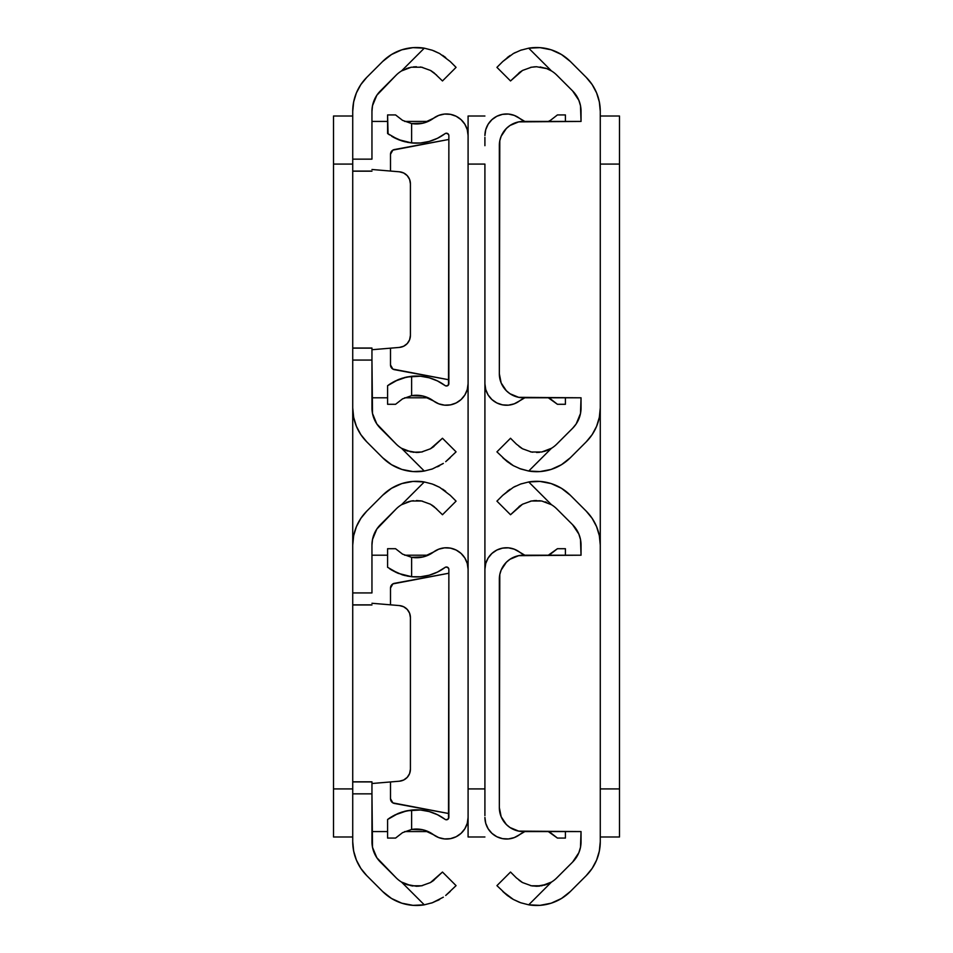 <?xml version="1.0" encoding="UTF-8"?>
<svg xmlns="http://www.w3.org/2000/svg" width="953" height="953" viewBox="0 0 953 953"><rect width="100%" height="100%" fill="white"/><g stroke="black" fill="none" stroke-linecap="round" stroke-linejoin="round"><path stroke-width="1.43" d="M371.956 171.075L352.729 171.075L352.729 111.31L352.729 159.151L371.956 159.151L371.956 111.31L371.956 159.151L352.729 159.151L352.729 348.048L352.729 171.171L371.956 171.171M352.729 407.908L352.729 348.048L352.729 407.908L353.658 417.283L356.398 426.301L360.83 434.616L366.81 441.894L382.606 457.69L391.516 464.695L401.821 469.412L412.959 471.568L424.288 471.044L401.523 448.279A28.602 28.602 0 0 1 396.198 444.086L376.816 423.93L372.516 413.531L371.956 360.067L371.956 407.908A28.84 28.84 0 0 0 380.402 428.302L396.198 444.086A28.602 28.602 0 0 0 401.523 448.279L411.291 452.008L401.523 448.279A28.602 28.602 0 0 1 396.198 444.086A28.602 28.602 0 0 0 401.523 448.279L424.288 471.044A47.829 47.829 0 0 1 382.606 457.69L366.81 441.894A48.067 48.067 0 0 1 352.729 407.908L352.729 545.092L352.729 407.908M352.729 348.143L371.956 348.143L371.956 360.067L352.729 360.067L371.956 360.067L371.956 348.048L352.729 348.048M408.813 67.782L401.523 70.939A28.602 28.602 0 0 0 396.198 75.132A28.602 28.602 0 0 1 401.523 70.939A28.602 28.602 0 0 0 396.198 75.132L380.402 90.916A28.84 28.84 0 0 0 371.956 111.31L372.516 105.688L376.816 95.288L396.198 75.132A28.602 28.602 0 0 1 401.523 70.939L424.288 48.174L412.959 47.65L401.821 49.806L391.516 54.524L382.606 61.528L366.81 77.324L360.83 84.603L356.398 92.917L353.658 101.935L352.729 111.31A48.067 48.067 0 0 1 366.81 77.324L382.606 61.528A47.829 47.829 0 0 1 424.288 48.174L432.34 50.259L439.643 53.547L450.233 61.528L439.667 53.559L433.675 50.747M421.643 451.984L422.596 451.793M432.674 447.398L442.478 438.261L430.446 448.792L421.512 452.008L412.84 452.246M416.449 452.472L421.56 452.008L430.47 448.78L421.512 452.008L416.413 452.472L406.216 450.59L401.523 448.279M442.478 438.261L456.07 451.853L445.706 461.681L456.07 451.853L442.478 438.261M442.883 463.706L432.364 468.959L442.788 463.766M431.459 469.269L432.281 468.983M432.364 468.959L424.288 471.044L432.364 468.959L443.348 463.396M450.233 61.528L456.07 67.365L442.478 80.957L433.913 72.726L442.478 80.957L456.07 67.365L450.233 61.528M424.288 48.174L432.364 50.259L424.288 48.174L401.523 70.939L411.291 67.21L421.56 67.21L430.47 70.439L436.641 75.132M422.62 67.425L421.512 67.21M406.24 68.628L411.291 67.21L421.56 67.21L430.47 70.439L433.925 72.738M389.908 55.536L383.785 60.396M383.976 459.001L391.516 464.695M372.516 413.531L371.956 407.908M403.679 346.225A12.02 12.02 0 0 0 410.409 335.444A12.02 12.02 0 0 1 399.402 347.416L371.956 349.727L399.402 347.416L403.679 346.225L407.241 343.568L409.587 339.804L410.409 335.444L410.409 183.774L409.587 179.414L407.241 175.65L403.679 172.993L399.402 171.802L371.956 169.491L399.402 171.802A12.02 12.02 0 0 1 410.409 183.774L410.409 335.444L410.409 183.774A12.02 12.02 0 0 0 407.241 175.65L405.585 174.149M407.241 343.568L404.977 345.498M445.694 57.537L442.597 55.334M416.449 66.746L413.352 66.913M421.464 67.198L420.202 67.008M431.864 71.272L430.446 70.427M416.521 452.472L419.249 452.33M406.276 450.602L407.813 451.138M439.655 465.672L437.51 466.791M445.694 461.681L450.233 457.69M433.913 446.492L430.446 448.792M439.643 53.547L432.34 50.259M371.956 397.794L387.585 397.794M404.68 397.794L428.171 397.794M371.956 121.424L387.585 121.424L371.956 121.424M404.68 121.424L428.171 121.424L404.68 121.424M333.502 164.083L333.502 788.917L352.729 788.917L333.502 788.917L333.502 836.984L352.729 836.984L333.502 836.984L333.502 164.083L352.729 164.083L333.502 164.083L333.502 116.016L352.729 116.016L333.502 116.016L333.502 164.083M371.956 604.857L352.729 604.857L352.729 545.092L352.729 592.933L371.956 592.933L371.956 545.092L371.956 592.933L352.729 592.933L352.729 781.829L352.729 604.952L371.956 604.952M432.674 881.18L442.478 872.043L430.446 882.573L421.512 885.79L411.255 885.778L401.523 882.061L424.288 904.826L432.364 902.741L439.667 899.441L432.364 902.741L424.288 904.826A47.829 47.829 0 0 1 382.606 891.472L366.81 875.676A48.067 48.067 0 0 1 352.729 841.69L352.729 781.829L352.729 841.69L353.658 851.065L356.398 860.082L360.83 868.397L366.81 875.676L382.606 891.472L391.516 898.476L401.821 903.194L412.959 905.35L424.288 904.826L401.523 882.061A28.602 28.602 0 0 1 396.198 877.868L376.816 857.712L372.516 847.312L371.956 793.849L371.956 841.69A28.84 28.84 0 0 0 380.402 862.084L396.198 877.868A28.602 28.602 0 0 0 401.523 882.061L406.24 884.372L412.84 886.028M352.729 781.925L371.956 781.925L371.956 793.849L352.729 793.849L371.956 793.849L371.956 781.829L352.729 781.829M424.288 481.956L432.364 484.041L424.288 481.956L401.523 504.721L411.291 500.992L401.523 504.721A28.602 28.602 0 0 0 396.198 508.914A28.602 28.602 0 0 1 401.523 504.721A28.602 28.602 0 0 0 396.198 508.914L380.402 524.698A28.84 28.84 0 0 0 371.956 545.092L372.516 539.469L376.816 529.07L396.198 508.914A28.602 28.602 0 0 1 401.523 504.721L424.288 481.956L412.959 481.432L401.821 483.588L391.516 488.305L382.606 495.31L366.81 511.106L360.83 518.384L356.398 526.699L353.658 535.717L352.729 545.092A48.067 48.067 0 0 1 366.81 511.106L382.606 495.31A47.829 47.829 0 0 1 424.288 481.956L432.34 484.041L439.643 487.328L450.233 495.31L439.667 487.34L433.675 484.529M421.643 885.766L422.596 885.575M430.458 882.561L421.56 885.79L416.473 886.254M433.913 880.274L430.446 882.573L421.512 885.79L416.413 886.254L406.216 884.372L401.523 882.061A28.602 28.602 0 0 1 396.198 877.868M442.478 872.043L456.07 885.635L445.706 895.463L456.07 885.635L442.478 872.043M431.459 903.051L432.281 902.765M450.233 495.31L456.07 501.147L442.478 514.739L433.913 506.508L442.478 514.739L456.07 501.147L450.233 495.31M406.24 502.41L411.291 500.992L421.56 500.992L430.47 504.22L436.641 508.914M422.62 501.207L421.512 500.992M431.864 505.054L433.925 506.519M389.908 489.318L383.785 494.178M383.976 892.782L391.516 898.476M372.516 847.312L371.956 841.69M403.679 780.007A12.02 12.02 0 0 0 410.409 769.226A12.02 12.02 0 0 1 399.402 781.198L371.956 783.509L399.402 781.198L403.679 780.007L407.241 777.35L409.587 773.586L410.409 769.226L410.409 617.556L409.587 613.196L407.241 609.432L403.679 606.775L399.402 605.584L371.956 603.273L399.402 605.584A12.02 12.02 0 0 1 410.409 617.556L410.409 769.226L410.409 617.556A12.02 12.02 0 0 0 407.241 609.432L405.585 607.931M407.241 777.35L404.977 779.28M445.694 491.319L442.597 489.115M413.352 500.694L408.813 501.564M421.464 500.98L420.202 500.79M416.521 886.254L419.249 886.111M406.276 884.384L407.813 884.92M439.655 899.453L437.51 900.573M432.364 902.741L443.348 897.178M445.706 895.463L450.233 891.472M416.473 500.528L421.56 500.992L430.47 504.22M439.643 487.328L432.34 484.041M371.956 831.576L387.585 831.576M404.68 831.576L428.171 831.576M371.956 555.206L387.585 555.206L371.956 555.206M404.68 555.206L428.171 555.206L404.68 555.206M390.504 348.167L390.504 364.963L390.504 348.167L390.504 364.963L392.886 369.109L448.863 379.77L394.435 369.681A4.801 4.801 89.6 0 1 390.504 364.963A4.801 4.801 0 0 0 394.435 369.681M448.506 384.881L448.863 135.6L448.863 383.618A2.406 2.406 0 0 1 445.027 385.536L437.463 380.926L429.184 377.781L420.464 376.221L406.824 377.019L394.649 381.283L402.285 378.186L411.613 376.292A47.829 47.829 0 0 1 445.027 385.536L446.242 386.013L448.506 384.881L447.541 385.762M417.378 123.926L411.613 123.545L423.108 123.151L433.52 118.267A21.633 21.633 0 0 1 468.09 135.6L468.09 383.618A21.633 21.633 0 0 1 433.52 400.951L438.749 403.822L444.551 405.156L450.507 404.858L456.153 402.952L461.061 399.569L464.861 394.971L467.268 389.515L468.09 383.618L468.09 135.6L467.268 129.703L464.861 124.247L461.061 119.649L456.153 116.266L450.507 114.36L444.551 114.062L438.749 115.396L433.52 118.267A28.602 28.602 0 0 1 411.613 123.545L402.523 120.34L395.578 114.932L402.547 120.352M402.547 398.854L411.613 395.674A28.602 28.602 0 0 1 433.52 400.951L423.108 396.067L411.613 395.674L417.378 395.292M387.585 385.715L387.585 404.286L395.578 404.286L402.547 398.866L411.613 395.674L402.523 398.878L395.578 404.286L387.585 404.286L387.585 385.715L398.211 379.651L392.672 382.356M448.506 134.337L446.242 133.206L445.027 133.682A47.829 47.829 0 0 1 411.613 142.926L420.464 142.998L429.184 141.437L437.463 138.292L445.027 133.682A2.406 2.406 0 0 1 448.863 135.6L448.506 134.337L448.863 135.6M388.074 133.873L387.585 114.932L395.578 114.932L387.585 114.932L387.585 133.503L389.503 134.873L388.074 133.873M396.674 138.9L391.731 136.303L402.285 141.032L398.211 139.567L411.613 142.926L398.211 139.567L387.585 133.503M390.79 152.623L390.504 154.255A4.801 4.801 169.1 0 1 394.435 149.538L448.863 139.448L392.886 150.109L390.504 154.255L390.504 171.052M411.613 376.292L411.613 395.674L411.613 376.292L406.824 377.019L411.613 376.292M411.613 123.545L411.613 142.926L411.613 123.545L402.523 120.34L395.578 114.932M406.824 377.019L404.06 377.674M388.074 385.346L389.503 384.345L388.074 385.357M391.731 136.303L394.649 137.935M402.285 141.032L405.573 141.926M391.731 382.915L389.491 384.345M402.285 378.186L398.211 379.639M406.824 142.2L411.613 142.926M394.435 149.538A4.801 4.801 0 0 0 390.504 154.255M468.09 135.6L468.09 116.016L484.91 116.016L468.09 116.016L468.09 788.917L484.91 788.917L484.91 164.083L468.09 164.083L468.09 836.984L484.91 836.984L468.09 836.984L468.09 815.625M484.91 145.69L484.91 137.375M468.09 164.083L484.91 164.083L484.91 807.31M484.91 815.625L484.91 788.917L468.09 788.917M390.504 781.948L390.504 798.745L390.504 781.948L390.504 798.745L392.886 802.891L448.863 813.552L394.435 803.462A4.801 4.801 89.6 0 1 390.504 798.745A4.801 4.801 0 0 0 394.435 803.462M448.506 818.663L448.863 569.382L448.863 817.4A2.406 2.406 0 0 1 445.027 819.318L437.463 814.708L429.184 811.563L420.464 810.002L406.824 810.8L394.649 815.065L402.285 811.968L411.613 810.074A47.829 47.829 0 0 1 445.027 819.318L446.242 819.794L448.506 818.663L447.541 819.544M417.378 557.708L411.613 557.326L423.108 556.933L433.52 552.049A21.633 21.633 0 0 1 468.09 569.382L468.09 817.4A21.633 21.633 0 0 1 433.52 834.733L438.749 837.604L444.551 838.938L450.507 838.64L456.153 836.734L461.061 833.351L464.861 828.753L467.268 823.297L468.09 817.4L468.09 569.382L467.268 563.485L464.861 558.029L461.061 553.431L456.153 550.048L450.507 548.142L444.551 547.844L438.749 549.178L433.52 552.049A28.602 28.602 0 0 1 411.613 557.326L402.523 554.122L395.578 548.714L402.547 554.134L395.578 548.714L387.585 548.714L395.578 548.714M402.523 832.66L411.613 829.455L411.613 810.074L406.824 810.8L411.613 810.074L411.613 829.455L402.547 832.648L395.578 838.068L387.585 838.068L395.578 838.068L402.547 832.648L411.613 829.455A28.602 28.602 0 0 1 433.52 834.733L423.108 829.849L411.613 829.455L417.378 829.074M387.585 819.497L389.503 818.127L387.585 819.497L387.585 838.068L387.585 819.497L398.211 813.433L392.672 816.137M448.506 568.119L446.242 566.987L445.027 567.464A47.829 47.829 0 0 1 411.613 576.708L420.464 576.779L429.184 575.219L437.463 572.074L445.027 567.464A2.406 2.406 0 0 1 448.863 569.382L448.506 568.119L448.863 569.382M396.674 572.682L391.731 570.085L402.285 574.814L411.613 576.708L398.211 573.349L387.585 567.285L387.585 548.714L387.585 567.285M389.491 568.655L391.719 570.085L389.491 568.655M390.79 586.405L390.504 588.037A4.801 4.801 169.1 0 1 394.435 583.319L448.863 573.229L392.886 583.891L390.504 588.037L390.504 604.833M411.613 557.326L411.613 576.708L411.613 557.326L402.523 554.122M406.824 810.8L404.06 811.456M398.211 573.361L391.719 570.085M402.285 574.826L405.573 575.707M391.731 816.697L389.491 818.127M402.285 811.968L398.211 813.421M406.824 575.981L411.613 576.708M394.435 583.319A4.801 4.801 0 0 0 390.504 588.037M484.91 135.6A21.633 21.633 0 0 1 519.48 118.267L524.829 121.424A28.602 28.602 0 0 1 519.48 118.267L514.251 115.396L508.449 114.062L502.493 114.36L496.847 116.266L491.939 119.649L488.139 124.247L485.732 129.703L484.91 135.6L485.732 129.703M485.732 389.515L488.139 394.971L491.939 399.569L496.847 402.952L502.493 404.858L508.449 405.156L514.251 403.822L519.48 400.951A28.602 28.602 0 0 1 524.829 397.794L519.48 400.951A21.633 21.633 0 0 1 484.91 383.618L485.732 389.515L484.91 383.618M550.477 398.878L557.422 404.286L565.415 404.286L565.415 397.794L565.415 404.286L557.422 404.286L548.32 397.794L557.41 404.275M565.415 114.932L565.415 121.424L565.415 114.932L557.422 114.932L565.415 114.932M550.441 120.364L557.422 114.932L550.477 120.34M550.465 120.352L548.32 121.424M484.91 569.382A21.633 21.633 0 0 1 519.48 552.049L524.829 555.206A28.602 28.602 0 0 1 519.48 552.049L514.251 549.178L508.449 547.844L502.493 548.142L496.847 550.048L491.939 553.431L488.139 558.029L485.732 563.485L484.91 569.382L485.732 563.485M485.732 823.297L488.139 828.753L491.939 833.351L496.847 836.734L502.493 838.64L508.449 838.938L514.251 837.604L519.48 834.733A28.602 28.602 0 0 1 524.829 831.576L519.48 834.733A21.633 21.633 0 0 1 484.91 817.4L485.732 823.297L484.91 817.4M550.453 832.648L557.422 838.068L565.415 838.068L565.415 831.576L565.415 838.068L557.422 838.068L548.32 831.576L557.41 838.056M565.415 548.714L565.415 555.206L565.415 548.714L557.422 548.714L565.415 548.714M550.453 554.134L557.422 548.714L548.32 555.206M581.044 397.794L523.364 397.794L581.044 397.794L581.044 407.908A28.84 28.84 0 0 1 572.598 428.302L576.184 423.93L580.484 413.531L581.044 397.794L518.67 397.33L510.01 393.744L506.365 390.754L501.159 382.963L499.336 373.767L499.789 140.77L501.159 136.255L506.365 128.464L510.01 125.474L518.67 121.889L581.044 121.424L580.484 105.688L578.84 100.279L572.598 90.916L556.802 75.132A28.602 28.602 0 0 0 551.477 70.939L546.76 68.628L551.477 70.939A28.602 28.602 0 0 1 556.802 75.132A28.602 28.602 0 0 0 551.477 70.939L528.712 48.174L520.636 50.259L513.333 53.547L520.636 50.259L528.712 48.174A47.829 47.829 0 0 1 570.394 61.528L586.19 77.324A48.067 48.067 0 0 1 600.271 111.31L600.271 407.908A48.067 48.067 0 0 1 586.19 441.894L570.394 457.69A47.829 47.829 0 0 1 528.712 471.044L520.66 468.959L513.357 465.672L507.306 461.693L496.93 451.853L510.522 438.261L516.359 444.086L510.522 438.261L496.93 451.853L507.294 461.681L513.333 465.66L520.636 468.959L528.712 471.044L551.477 448.279L541.709 452.008L531.44 452.008L522.53 448.78L516.359 444.086M556.802 444.086L572.598 428.302L556.802 444.086A28.602 28.602 0 0 1 551.477 448.279A28.602 28.602 0 0 0 556.802 444.086A28.602 28.602 0 0 1 551.477 448.279L546.76 450.59L551.477 448.279L528.712 471.044L519.325 468.471M544.175 451.436L546.784 450.59L541.709 452.008L531.44 452.008L522.53 448.78L519.075 446.481M530.38 451.793L531.488 452.008M510.117 55.512L502.767 61.528L510.212 55.453M521.541 49.949L520.719 50.235M496.93 67.365L502.767 61.528L496.93 67.365L510.522 80.957L496.93 67.365M520.326 71.82L510.522 80.957L522.554 70.427L531.488 67.21L536.587 66.746L546.784 68.628L540.16 66.972M531.357 67.234L530.416 67.425M522.542 70.439L531.44 67.21L536.527 66.746M556.802 75.132L572.598 90.916A28.84 28.84 0 0 1 581.044 111.31L581.044 121.424L523.364 121.424L581.044 121.424M519.087 72.726L522.554 70.427L531.488 67.21L536.587 66.746L546.784 68.628L551.477 70.939L528.712 48.174L540.041 47.65L551.179 49.806L561.484 54.524L570.394 61.528L586.19 77.324L592.17 84.603L596.602 92.917L599.342 101.935L600.271 111.31L600.271 407.908L599.342 417.283L596.602 426.301L592.17 434.616L586.19 441.894L570.394 457.69L561.484 464.695L551.179 469.412L540.041 471.568L528.712 471.044M520.636 50.259L513.333 53.559L502.767 61.528M507.306 461.681L502.767 457.69L513.357 465.672L520.66 468.959M513.345 465.672L510.403 463.885M546.784 450.59L551.477 448.279M536.551 452.472L539.648 452.306M531.536 452.02L532.787 452.21M521.148 447.946L522.554 448.792M536.491 66.746L533.751 66.889M546.724 68.616L545.199 68.08M513.345 53.547L515.49 52.427M507.306 57.537L509.652 55.834M499.336 145.452L499.336 373.767L499.336 145.452A24.028 24.028 0 0 1 523.364 121.424A24.028 24.028 0 0 0 503.363 132.122M503.363 387.097A24.028 24.028 0 0 0 523.364 397.794L518.67 397.33M523.364 397.794A24.028 24.028 0 0 1 499.336 373.767L499.336 373.767M619.498 836.984L600.271 836.984L619.498 836.984L619.498 164.083L600.271 164.083L600.271 788.917L619.498 788.917L619.498 836.984M600.271 116.016L619.498 116.016L619.498 788.917L600.271 788.917L600.271 164.083L619.498 164.083L619.498 116.016L600.271 116.016M520.326 505.602L510.522 514.739L522.53 504.22L531.488 500.992L541.745 501.004L551.477 504.721L528.712 481.956L520.636 484.041L513.333 487.34L520.636 484.041L528.712 481.956L540.041 481.432L551.179 483.588L561.484 488.305L570.394 495.31L586.19 511.106L592.17 518.384L596.602 526.699L599.342 535.717L600.271 545.092L600.271 841.69A48.067 48.067 0 0 1 586.19 875.676L570.394 891.472A47.829 47.829 0 0 1 528.712 904.826L520.66 902.741L513.357 899.453L507.306 895.475L496.93 885.635L510.522 872.043L516.359 877.868L510.522 872.043L496.93 885.635L507.294 895.463L513.333 899.441L520.636 902.741L528.712 904.826L551.477 882.061A28.602 28.602 0 0 0 556.802 877.868L572.598 862.084L578.84 852.721L580.484 847.312L581.044 831.576L518.67 831.111L510.01 827.526L506.365 824.536L501.159 816.745L499.336 807.548L499.789 574.552L501.159 570.037L506.365 562.246L510.01 559.256L518.67 555.67L581.044 555.206L580.484 539.469L578.84 534.061L572.598 524.698L556.802 508.914A28.602 28.602 0 0 0 551.477 504.721L541.709 500.992L551.477 504.721A28.602 28.602 0 0 1 556.802 508.914A28.602 28.602 0 0 0 551.477 504.721L528.712 481.956A47.829 47.829 0 0 1 570.394 495.31L586.19 511.106A48.067 48.067 0 0 1 600.271 545.092L600.271 841.69L599.342 851.065L596.602 860.082L592.17 868.397L586.19 875.676L570.394 891.472L561.484 898.476L551.179 903.194L540.041 905.35L528.712 904.826L551.477 882.061L541.709 885.79L531.44 885.79L522.53 882.561L516.359 877.868M581.044 831.576L523.364 831.576L581.044 831.576L581.044 841.69A28.84 28.84 0 0 1 572.598 862.084L556.802 877.868A28.602 28.602 0 0 1 551.477 882.061A28.602 28.602 0 0 0 556.802 877.868A28.602 28.602 0 0 1 551.477 882.061L546.784 884.372L536.527 886.254L531.44 885.79L522.53 882.561L519.075 880.262M544.175 885.218L546.784 884.372M530.38 885.575L531.488 885.79M510.117 489.294L502.767 495.31L510.212 489.234M521.541 483.731L520.719 484.017M496.93 501.147L502.767 495.31L496.93 501.147L510.522 514.739L496.93 501.147M531.357 501.016L530.416 501.207M536.551 500.528L531.44 500.992L522.53 504.22L531.488 500.992L540.16 500.754M556.802 508.914L572.598 524.698A28.84 28.84 0 0 1 581.044 545.092L581.044 555.206L523.364 555.206L581.044 555.206M520.636 484.041L513.333 487.34L502.767 495.31M519.087 506.508L522.53 504.22M507.306 895.463L502.767 891.472L513.357 899.453L519.325 902.253M513.345 899.453L510.403 897.666M528.712 904.826L520.636 902.741M536.551 886.254L539.648 886.087M531.536 885.802L532.787 885.992M521.148 881.728L522.554 882.573M536.491 500.528L533.751 500.67M546.724 502.398L545.199 501.862M513.345 487.328L515.49 486.209M507.306 491.319L509.652 489.616M499.336 579.233L499.336 807.548L499.336 579.233A24.028 24.028 0 0 1 523.364 555.206A24.028 24.028 0 0 0 503.363 565.903M503.363 820.878A24.028 24.028 0 0 0 523.364 831.576L518.67 831.111M523.364 831.576A24.028 24.028 0 0 1 499.336 807.548L499.336 807.548"/></g></svg>
